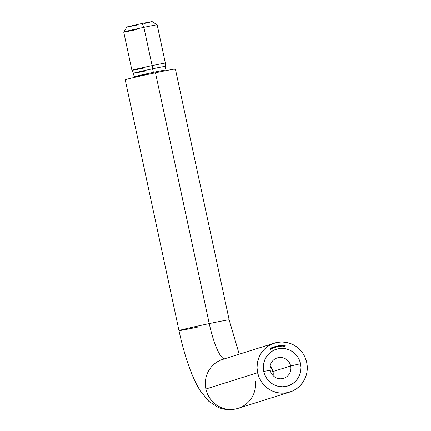 <?xml version="1.0" encoding="UTF-8"?>
<svg xmlns="http://www.w3.org/2000/svg" width="431" height="431" viewBox="0 0 431 431"><rect width="100%" height="100%" fill="white"/><g stroke="black" fill="none" stroke-linecap="round" stroke-linejoin="round"><path stroke-width="0.65" d="M255.394 381.166A25.655 25.079 -107.5 0 1 238.305 408.281A25.655 25.079 -107.5 0 1 235.816 408.944A25.655 25.079 -107.5 0 1 205.894 389.01L257.609 372.729A25.655 25.079 -107.5 0 1 274.455 343.103A25.655 25.079 -107.5 0 1 306.705 362.428L305.186 357.633L302.783 353.221L299.583 349.358L295.714 346.201L291.324 343.863L286.583 342.435L281.675 341.972L276.783 342.494L272.096 343.981L267.796 346.373L264.047 349.584L260.997 353.485L258.762 357.924L257.42 362.735L257.032 367.735L257.609 372.729L259.128 377.524L261.536 381.936L264.736 385.793L268.605 388.956L272.99 391.294L277.731 392.722L282.644 393.18L287.536 392.657L292.223 391.17L296.523 388.778L300.267 385.573L303.316 381.672L305.557 377.227L306.894 372.416L307.281 367.417L306.705 362.428A25.655 25.079 -107.5 0 1 289.864 392.048A25.655 25.079 -107.5 0 1 257.609 372.729L205.894 389.01A25.655 25.079 -107.5 0 1 222.579 359.438A25.655 25.079 -107.5 0 1 225.063 358.781M229.152 319.84A25.655 0.517 167.9 0 0 209.24 323.6A38.483 8.097 -101.9 0 0 224.055 358.797M146.039 70.846A16.249 0.329 -12.1 0 1 133.427 73.222A16.249 0.329 -12.1 0 1 152.59 68.782L152.095 65.609A17.105 0.345 -12.1 0 1 165.369 63.109A17.105 0.345 167.9 0 0 152.095 65.609L153.355 72.354A16.249 0.329 -12.1 0 1 165.967 69.984L165.202 66.406A16.249 0.329 167.9 0 0 152.59 68.782A16.249 0.329 -12.1 0 1 165.202 66.406L165.369 63.109L157.164 24.836A17.105 0.345 167.9 0 0 143.889 27.336L152.095 65.609A17.105 0.345 167.9 0 0 131.918 70.28A17.105 0.345 -12.1 0 1 152.095 65.609L143.889 27.336A17.105 0.345 -12.1 0 1 157.159 24.831L152.084 21.55L142.128 23.43L143.889 27.336L142.128 23.43L127 26.927L142.128 23.43L151.82 21.669M134.203 76.777A16.249 0.329 -12.1 0 1 153.355 72.354A16.249 0.329 -12.1 0 1 165.957 70M270.205 370.267A10.689 10.446 72.5 0 0 282.677 378.569A10.689 10.446 72.5 0 0 290.661 365.973L300.569 363.716A19.244 18.808 -107.5 0 1 286.189 386.386A19.244 18.808 -107.5 0 1 263.745 371.441L270.205 370.267A10.689 10.446 -107.5 0 1 277.225 357.924A10.689 10.446 -107.5 0 1 290.661 365.973A10.689 10.446 -107.5 0 1 283.646 378.316A10.689 10.446 -107.5 0 1 270.205 370.267L263.745 371.441L263.314 367.697L263.605 363.947L264.607 360.338L266.288 357.008L268.578 354.083L271.385 351.674L274.612 349.88L278.124 348.765L281.793 348.372L285.478 348.722L289.034 349.789L292.326 351.545L295.224 353.916L297.627 356.809L299.426 360.117L300.569 363.716L301.005 367.46L300.714 371.21L299.707 374.814L298.031 378.149L295.741 381.074L292.929 383.477L289.707 385.271L286.189 386.386L282.52 386.779L278.841 386.435L275.285 385.362L271.993 383.612L269.089 381.241L266.692 378.343L264.887 375.035L263.745 371.441A19.244 18.808 -107.5 0 1 278.124 348.765A19.244 18.808 -107.5 0 1 300.569 363.716L290.661 365.973L272.995 371.538L290.661 365.973A10.689 10.446 72.5 0 0 278.194 357.671A10.689 10.446 72.5 0 0 270.205 370.267M273.087 375.622A10.689 10.446 72.5 0 0 272.995 371.538L273.087 375.622M270.743 372.034L272.995 371.538L270.743 372.034M274.455 343.103L222.735 359.389A25.655 25.079 72.5 0 0 205.894 389.01A25.655 25.079 72.5 0 0 235.816 408.944A25.655 25.079 72.5 0 0 238.149 408.335L235.439 409.041C229.071 410.242 223.118 409.579 217.569 407.058L208.76 401.25L200.275 390.863C196.428 384.657 192.948 377.292 189.834 368.764C185.599 357.272 181.984 344.552 178.984 330.604A25.655 0.517 -12.1 0 1 209.24 323.6A25.655 0.517 -12.1 0 1 229.157 319.85L239.21 354.201M229.157 319.85L175.385 69.03A25.655 0.517 167.9 0 0 155.472 72.78L209.24 323.6L155.472 72.78A25.655 0.517 167.9 0 0 125.917 79.757M174.727 69.294A25.655 0.517 167.9 0 0 155.472 72.78A25.655 0.517 167.9 0 0 125.211 79.783L178.984 330.604A25.655 0.517 -12.1 0 0 198.896 326.854M272.37 348.587L271.751 347.612L272.37 348.587M272.915 347.558L273.297 348.129L272.764 348.377L272.322 348.032L272.548 347.548L272.915 347.558L272.354 348.124L273.297 348.129L272.801 347.09L272.915 347.558L272.462 347.575M275.937 347.127L275.603 346.352L276.158 346.217L276.519 346.955L276.002 346.319L275.937 347.127L276.002 346.319L276.519 346.955L275.991 346.217L275.603 346.352L275.937 347.127M276.842 346.874L276.54 346.088L277.052 345.964L277.429 346.729L276.939 346.071L276.842 346.874L276.939 346.071L277.429 346.729L276.934 345.974L276.54 346.088L276.842 346.874M278.017 346.034L278.017 345.468L278.491 345.382L278.119 345.554L278.652 346.125L278.345 346.583L277.957 346.341L278.431 346.438L278.496 346.034L278.017 346.034L278.539 346.141L277.957 346.341L278.345 346.583L278.652 346.125L278.124 345.867L278.491 345.382L278.017 345.468L278.491 345.382L278.017 345.479L278.237 345.931M278.938 345.306L279.498 345.813L279.266 346.432L278.841 346.238L278.765 345.522L279.148 345.279L279.46 345.619L278.981 345.285M282.655 345.877L282.246 345.775L282.655 345.877M283.404 345.49L282.806 345.495L283.426 345.247L282.989 346.163L283.49 346.303L282.741 346.26L283.404 345.49L282.741 346.26L283.49 346.303L282.989 346.163L283.512 345.49L283.189 345.134L282.806 345.495L283.404 345.49M284.131 346.104L283.603 346.05L284.315 345.231L284.218 346.373L284.315 345.231L283.603 346.05L284.131 346.104M284.956 345.312L284.514 345.845L284.81 346.481L285.155 345.587L284.772 345.339L285.263 345.953L284.907 346.481L284.53 346.233L284.627 345.468L285.053 345.339L285.274 345.754L284.816 345.323M281.341 345.414L282.057 345.317L281.761 346.271L281.405 346.055L281.454 345.269L281.75 345.091L281.384 345.931L281.761 346.271L282.068 345.387L282.052 346.152L281.675 346.298M281.05 345.393L280.522 345.42L281.109 345.242L281.157 346.185L280.581 346.136L281.125 346.045L280.807 345.7L281.05 345.393L280.807 345.7L281.147 345.926L280.516 345.985L280.899 346.298L281.254 345.915L281.163 345.387L280.829 345.112L280.522 345.42L280.834 345.226L280.893 345.581M280.215 345.495L279.627 345.592L280.198 345.253L279.902 346.233L280.419 346.292L279.676 346.362L280.215 345.495L279.676 346.362L280.419 346.292L279.902 346.233L280.322 345.484L279.951 345.183L279.627 345.592L280.215 345.495M275.285 346.621L275.603 347.23L274.881 347.364L274.644 346.944L275.016 346.54L275.285 346.621L274.924 346.562L274.666 347.111L275.603 347.23L275.285 346.621M273.604 347.995L273.195 347.267L274.31 346.917L274.628 347.569L274.073 346.993L274.019 347.822L273.561 347.203L273.604 347.995L273.561 347.203L274.019 347.822L274.073 346.993L274.531 347.612L274.455 347.149L274.051 346.89L273.195 347.267L273.604 347.995M271.288 348.727L271.988 348.534L271.869 348.873L271.142 348.631L271.708 348.162L271.923 348.367L271.288 348.727L271.923 348.367L271.137 348.48L271.772 348.943L271.988 348.534L271.201 348.754L271.713 348.862M270.905 349.439L270.221 348.534L270.69 348.243L270.372 348.571L270.555 348.873L270.932 348.636L270.614 348.965L270.905 349.439L270.614 348.965L270.932 348.636L270.555 348.873L270.372 348.571L270.69 348.243L270.221 348.534L270.905 349.439M224.432 358.856A38.483 8.097 78.1 0 1 209.24 323.6A25.655 0.517 167.9 0 0 178.989 330.615M270.113 366.183L272.995 371.538A10.689 10.446 72.5 0 0 270.113 366.183M284.821 346.508L285.177 345.98L284.724 346.508M284.783 345.447L284.53 345.888L284.945 345.414L285.16 345.937L284.81 346.405L284.713 345.473M284.616 345.861L284.945 345.414L284.53 345.888L284.918 346.373M284.859 345.447L284.53 345.888M285.08 346.217L284.945 345.414M284.223 345.312L284.288 346.12L284.223 345.312M283.733 345.991L284.094 345.56L283.733 345.991M284.137 345.996L283.819 345.964L284.18 345.533L283.819 345.964L284.137 345.996M282.908 345.5L283.178 345.242M283.189 345.134L283.512 345.49L282.903 346.19L283.496 346.195L282.903 346.19L283.404 345.387M282.957 345.183L283.232 345.193M282.246 345.807L282.655 345.786L282.246 345.807M281.761 346.271L282.052 346.152M281.75 345.091L282.068 345.387L281.75 345.091L281.427 345.387M281.836 346.271L281.971 345.344L281.594 345.129M281.858 346.131L281.427 345.861M281.669 345.608L281.658 345.231L281.669 345.608M281.745 345.204L281.755 345.581L281.599 345.253L281.96 345.382M281.669 345.71L281.411 345.964L282.019 345.921L281.411 345.964L281.675 346.195M282.019 345.921L281.497 345.937L281.755 345.684M281.497 345.937L281.852 346.152M280.829 345.112L281.254 345.915L280.813 346.325M280.899 346.298L281.254 345.915M280.527 346.007L281.06 345.953L280.565 346.071M280.629 345.166L281.06 345.339L281.071 346.212M279.73 345.581L279.956 345.29M279.541 345.619L279.951 345.183L279.627 345.592M279.951 345.183L280.322 345.484L279.816 346.26L280.328 346.303L279.816 346.26L280.236 345.511L279.724 345.247M279.04 345.274L278.755 345.91L279.261 346.438M279.202 346.449L279.412 345.84L279.116 346.476M279.18 346.459L279.374 345.646L278.857 345.328M279.213 346.33L278.852 346.228L278.835 345.479L278.771 345.926L279.056 345.382L279.31 346.147M278.986 345.403L278.771 345.926L279.191 346.346L278.771 345.926M279.396 346.12L279.191 346.346L279.396 345.829L279.056 345.382M278.857 345.899L279.191 346.346M278.248 345.824L278.119 345.554L278.124 345.867M278.162 345.851L278.652 346.125L278.259 346.61L278.566 346.152L278.162 345.851M278.345 346.583L278.652 346.125M278.345 346.465L277.963 346.352L278.453 346.168M278.539 346.141L278.329 346.476M276.847 346.001L277.343 346.75L276.847 346.001M277.09 346.212L276.643 346.379L276.939 346.071M276.907 346.082L276.756 346.896L276.923 346.093M275.905 346.244L276.433 346.982L275.905 346.244M276.158 346.449L275.716 346.637L276.002 346.319L275.851 347.149L276.055 346.352M274.838 346.589L275.199 346.648L274.838 346.589M275.167 347.289L274.682 347.106L275.005 346.664M274.962 346.659L275.377 346.874L275.097 347.321L275.29 346.901L274.876 346.686L275.377 346.874L274.876 346.686L274.935 347.273L275.377 346.874M275.29 346.901L274.876 346.686L275.29 346.901M273.852 347.187L273.54 347.1M274.455 347.149L274.051 346.89M274.369 347.176L274.628 347.569L274.369 347.176M274.272 347.219L273.987 347.02L274.358 347.192M274.073 346.993L274.116 347.785L273.987 347.02L273.906 347.51M273.771 347.456L273.475 347.23L273.857 347.429M273.561 347.203L273.507 348.027L273.475 347.23M272.721 347.127L273.297 348.129L272.721 347.127M272.731 348.296L272.446 347.704M272.365 348.108L272.888 348.243L272.451 348.081L272.597 347.634L273.033 347.801L272.888 348.243L272.365 348.108L272.511 347.661L272.947 347.828L272.559 347.645M272.597 347.634L273.033 347.801L272.597 347.634L272.451 348.081M272.888 348.243L273.033 347.801M271.762 347.601L272.284 348.614L271.762 347.601M271.191 348.776L271.772 348.943M271.708 348.162L271.923 348.367L271.201 348.754L271.627 348.889M271.428 348.146L271.837 348.393L271.201 348.754M271.778 348.34L271.164 348.668L271.218 348.372M271.692 348.367L271.304 348.302L271.692 348.367M270.614 348.286L270.469 348.9L270.614 348.286M270.857 348.684L270.528 348.991L270.797 349.476L270.528 348.991L270.857 348.684M152.59 68.782A16.249 0.329 167.9 0 0 133.427 73.216L134.192 76.793A16.249 0.329 -12.1 0 1 153.355 72.354L152.59 68.782M146.804 74.418A16.249 0.329 -12.1 0 1 134.192 76.793L134.203 77.451M127.905 26.835L132.457 25.984M134.612 25.542L136.961 25.057M144.213 23.489L149.896 22.175M136.993 29.507A17.105 0.345 -12.1 0 1 123.719 32.002A17.105 0.345 -12.1 0 1 143.889 27.336A17.105 0.345 167.9 0 0 123.719 32.007L127.005 26.927M145.199 67.78A17.105 0.345 -12.1 0 1 131.918 70.28L133.427 73.222M222.735 359.389L224.901 358.818M289.864 392.048L238.149 408.335M166.226 70.582L165.967 69.984M131.918 70.28L123.719 32.007"/></g></svg>
